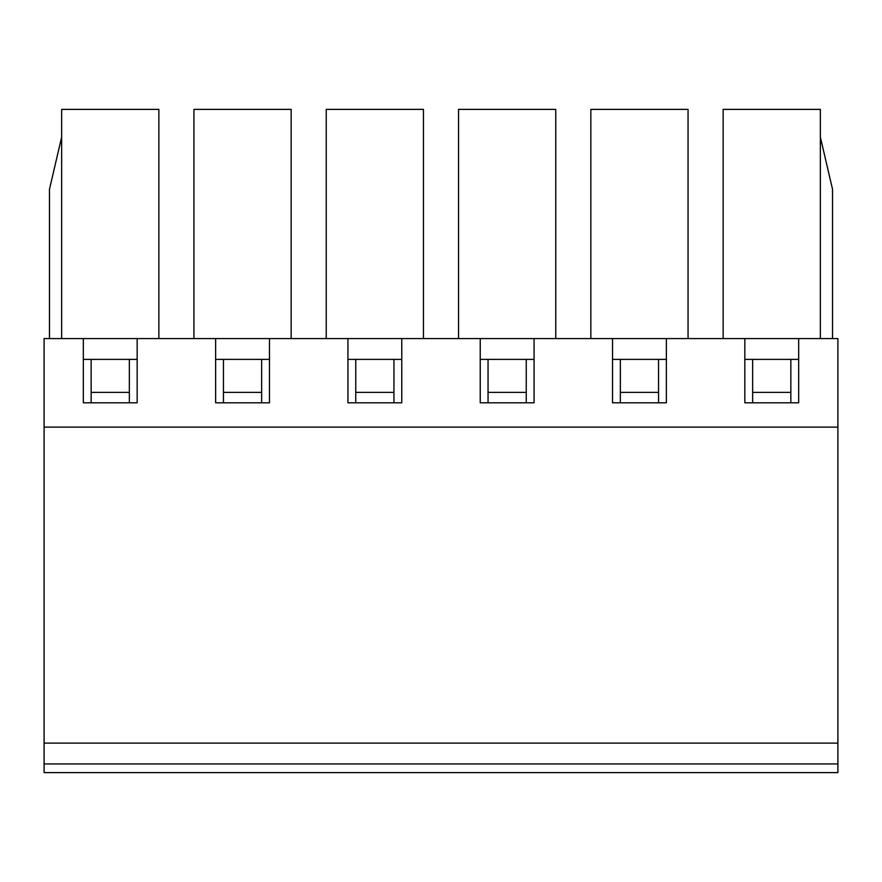 <?xml version="1.0" encoding="UTF-8"?>
<svg xmlns="http://www.w3.org/2000/svg" width="882" height="882" viewBox="0 0 882 882"><rect width="100%" height="100%" fill="white"/><g stroke="black" fill="none" stroke-linecap="round" stroke-linejoin="round"><path stroke-width="1.32" d="M790.845 359.393L744.838 359.393L798.662 359.393L790.845 359.393L790.845 392.391L752.655 392.391L752.655 402.798M666.362 359.393L612.538 359.393L666.362 359.393M534.062 359.393L480.238 359.393L534.062 359.393M401.762 359.393L347.938 359.393L401.762 359.393M269.462 359.393L215.638 359.393L269.462 359.393M137.162 359.393L83.338 359.393L137.162 359.393M44.1 743.107L44.1 427.108L837.9 427.108L837.9 743.107L44.1 743.107L44.1 763.933L837.9 763.933L837.9 743.107M752.655 359.393L752.655 392.391M790.845 402.798L790.845 392.391M837.9 763.933L837.9 772.621L44.1 772.621L44.1 763.933M658.545 402.798L658.545 359.393M620.355 359.393L620.355 402.798M658.545 392.391L620.355 392.391M526.245 402.798L526.245 359.393M488.055 359.393L488.055 402.798M526.245 392.391L488.055 392.391M393.945 402.798L393.945 359.393M355.755 359.393L355.755 402.798M393.945 392.391L355.755 392.391M261.645 402.798L261.645 359.393M223.455 359.393L223.455 402.798M261.645 392.391L223.455 392.391M129.345 402.798L129.345 359.393M91.155 359.393L91.155 402.798M129.345 392.391L91.155 392.391M744.838 338.567L744.838 402.798L798.662 402.798L798.662 338.567L44.1 338.567L44.1 427.108M798.662 338.567L837.9 338.567L837.9 427.108M832.52 338.567L832.52 189.244L820.359 137.162M723.141 338.567L723.141 109.379L820.359 109.379L820.359 338.567M158.859 338.567L158.859 109.379L61.641 109.379L61.641 338.567M612.538 338.567L612.538 402.798L666.362 402.798L666.362 338.567M480.238 338.567L480.238 402.798L534.062 402.798L534.062 338.567M347.938 338.567L347.938 402.798L401.762 402.798L401.762 338.567M215.638 338.567L215.638 402.798L269.462 402.798L269.462 338.567M83.338 338.567L83.338 402.798L137.162 402.798L137.162 338.567M61.641 137.162L49.48 189.244L49.48 338.567M555.759 338.567L555.759 109.379L458.541 109.379L458.541 338.567M423.459 338.567L423.459 109.379L326.241 109.379L326.241 338.567M291.159 338.567L291.159 109.379L193.941 109.379L193.941 338.567M688.059 338.567L688.059 109.379L590.841 109.379L590.841 338.567"/></g></svg>
